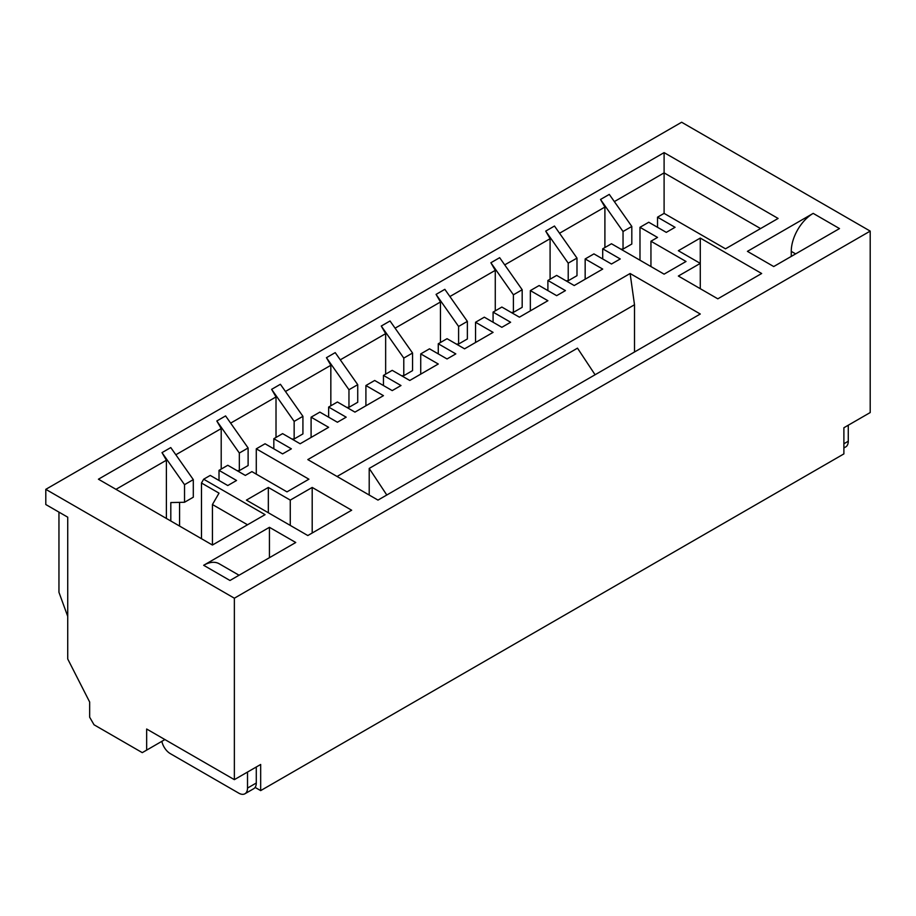 <?xml version="1.0" encoding="UTF-8"?>
<svg xmlns="http://www.w3.org/2000/svg" width="916" height="916" viewBox="0 0 916 916"><rect width="100%" height="100%" fill="white"/><g stroke="black" fill="none" stroke-linecap="round" stroke-linejoin="round"><path stroke-width="1.37" d="M234.359 779.653L260.671 764.471L260.671 790.611L843.888 453.901L843.888 427.749L870.2 412.555L870.2 231.107L681.641 122.24L45.8 489.339L45.8 504.533L67.727 517.185L67.727 658.97L89.653 702L89.653 717.194L94.039 724.785L142.278 752.643L146.663 750.112L146.663 729.022L234.359 779.653L234.359 598.205L870.2 231.107M260.671 790.611L255.106 787.405A12.4 7.156 -120 0 0 256.285 783.02L256.285 767.001M212.432 545.031L98.424 479.205L664.1 152.617L778.108 218.443L725.495 248.82L664.1 213.382L657.528 217.184L675.058 227.305L666.287 232.366L648.757 222.244L639.986 227.305L657.528 237.427L650.944 241.229L686.027 261.484L664.1 274.147L611.476 243.759L602.705 248.82L620.247 258.953L611.476 264.014L593.934 253.892L585.164 258.953L602.705 269.075L574.206 285.54L556.665 275.407L547.894 280.468L565.435 290.601L556.665 295.662L539.123 285.54L530.353 290.601L547.894 300.723L519.395 317.176L501.853 307.055L493.083 312.116L510.624 322.249L501.853 327.31L484.312 317.176L475.541 322.249L493.083 332.371L464.572 348.824L447.042 338.702L438.272 343.763L455.813 353.897L447.042 358.957L429.501 348.824L420.73 353.897L438.272 364.018L409.761 380.472L392.22 370.35L383.449 375.411L400.99 385.533L392.22 390.605L374.678 380.472L365.908 385.533L383.449 395.666L354.95 412.12L337.409 401.998L328.638 407.059L346.179 417.181L337.409 422.242L319.867 412.12L311.096 417.181L328.638 427.314L300.139 443.768L282.597 433.634L273.827 438.707L291.368 448.829L282.597 453.889L265.056 443.768L256.285 448.829L308.91 479.205L286.983 491.869L251.9 471.614L245.328 475.415L227.786 465.282L219.016 470.355L236.557 480.476L227.786 485.537L210.245 475.415L203.661 479.205L265.056 514.655L212.432 545.031L212.432 504.533L219.016 493.14L201.474 483.007L203.661 479.205M630.116 273.506L307.81 459.592L377.976 500.102L700.282 314.016L630.116 273.506L634.502 304.753L337.065 476.48M700.282 238.068L678.355 250.721L700.282 263.384L678.355 276.037L717.812 298.822L761.665 273.506L700.282 238.068L700.282 288.7M813.19 213.382L747.422 251.362L773.722 266.545L839.503 228.576L813.19 213.382A31.007 17.908 -60 0 0 791.264 251.362L791.264 256.423M45.8 489.339L234.359 598.205M203.661 565.287L229.973 580.481L295.754 542.501L269.441 527.318L203.661 565.287A31.007 17.908 -60 0 1 219.164 563.752L239.053 575.237M290.269 500.102L268.342 487.438L246.415 500.102L307.81 535.539L351.664 510.223L312.196 487.438L290.269 500.102L290.269 525.418M634.502 351.996L634.502 304.753M386.792 495.006L369.205 468.42L369.205 495.029M369.205 468.42L577.492 348.16L595.079 374.747M170.811 521.009L170.811 502.563L184.528 502.266L184.528 484.679L162.006 452.63L166.391 460.221L115.966 489.339M162.006 452.63L170.777 447.569L193.299 479.618L193.299 497.205L184.528 502.266M237.095 470.664L239.339 470.618L239.339 453.031L216.817 420.982L221.203 428.574L175.838 454.771M216.817 420.982L225.588 415.921L248.11 447.97L248.11 465.557L239.339 470.618M291.918 439.016L294.15 438.97L294.15 421.383L271.628 389.334L276.014 396.926L230.649 423.123M271.628 389.334L280.399 384.273L302.921 416.322L302.921 433.909L294.15 438.97M346.729 407.368L348.962 407.322L348.962 389.735L326.451 357.687L330.836 365.289L285.46 391.475M326.451 357.687L335.222 352.626L357.732 384.674L357.732 402.261L348.962 407.322M401.54 375.732L403.784 375.675L403.784 358.087L381.262 326.039L385.647 333.642L340.283 359.828M381.262 326.039L390.033 320.978L412.555 353.026L403.784 358.087M456.351 344.084L458.595 344.027L458.595 326.451L436.073 294.391L440.459 301.994L395.094 328.18M436.073 294.391L444.844 289.33L467.366 321.379L467.366 338.966L458.595 344.027M511.174 312.436L513.407 312.39L513.407 294.803L490.884 262.755L495.27 270.346L449.905 296.532M490.884 262.755L499.655 257.682L522.177 289.731L522.177 307.318L513.407 312.39M565.985 280.788L568.218 280.743L568.218 263.155L545.707 231.107L550.092 238.698L504.716 264.884M545.707 231.107L554.478 226.034L576.988 258.094L576.988 275.67L568.218 280.743M620.796 249.141L623.04 249.095L623.04 231.508L600.518 199.459L604.904 207.05L559.539 233.248M600.518 199.459L609.289 194.398L631.811 226.447L631.811 244.034L623.04 249.095M664.1 152.617L664.1 172.872L614.35 201.6M664.1 213.382L664.1 172.872L760.578 228.576M604.904 247.56L604.904 207.05M550.092 279.208L550.092 238.698M495.27 310.856L495.27 270.346M440.459 342.504L440.459 301.994M657.528 227.305L657.528 217.184M602.705 258.953L602.705 248.82M547.894 290.601L547.894 280.468M493.083 322.249L493.083 312.116M438.272 353.897L438.272 343.763M650.944 266.545L650.944 241.229M639.986 260.213L639.986 227.305M585.164 279.208L585.164 258.953M530.353 310.856L530.353 290.601M475.541 342.504L475.541 322.249M843.888 447.97L845.708 446.916A12.4 7.156 -120 0 0 848.273 441.237L848.273 425.219M403.784 375.675L412.555 370.614L412.555 353.026M458.595 326.451L467.366 321.379M513.407 294.803L522.177 289.731M568.218 263.155L576.988 258.094M623.04 231.508L631.811 226.447M161.846 741.342A12.4 7.156 -120 0 0 170.296 753.628L238.744 793.142A12.4 7.156 -120 0 0 244.95 793.76A12.4 7.156 -120 0 0 247.515 788.081L247.515 772.062M244.95 793.76L253.721 788.699A12.4 7.156 -120 0 0 255.106 787.405M146.663 750.112L164.193 739.979L164.193 739.155M58.956 512.124L58.956 592.308L67.727 616.365M348.962 389.735L357.732 384.674M294.15 421.383L302.921 416.322M239.339 453.031L248.11 447.97M184.528 484.679L193.299 479.618M201.474 538.711L201.474 483.007M247.515 524.776L212.432 504.533M179.582 526.07L179.582 502.369M219.016 480.476L219.016 470.355M256.285 474.145L256.285 448.829M273.827 448.829L273.827 438.707M311.096 437.436L311.096 417.181M328.638 417.181L328.638 407.059M365.908 405.788L365.908 385.533M383.449 385.533L383.449 375.411M420.73 374.14L420.73 353.897M268.342 512.754L268.342 487.438M312.196 533.009L312.196 487.438M269.441 557.695L269.441 527.318M385.647 374.14L385.647 333.642M330.836 405.788L330.836 365.289M276.014 437.436L276.014 396.926M221.203 469.084L221.203 428.574M166.391 460.221L166.391 518.456M795.649 253.892L791.264 251.362M848.273 441.237L843.888 443.768M247.515 788.081L256.285 783.02"/></g></svg>
